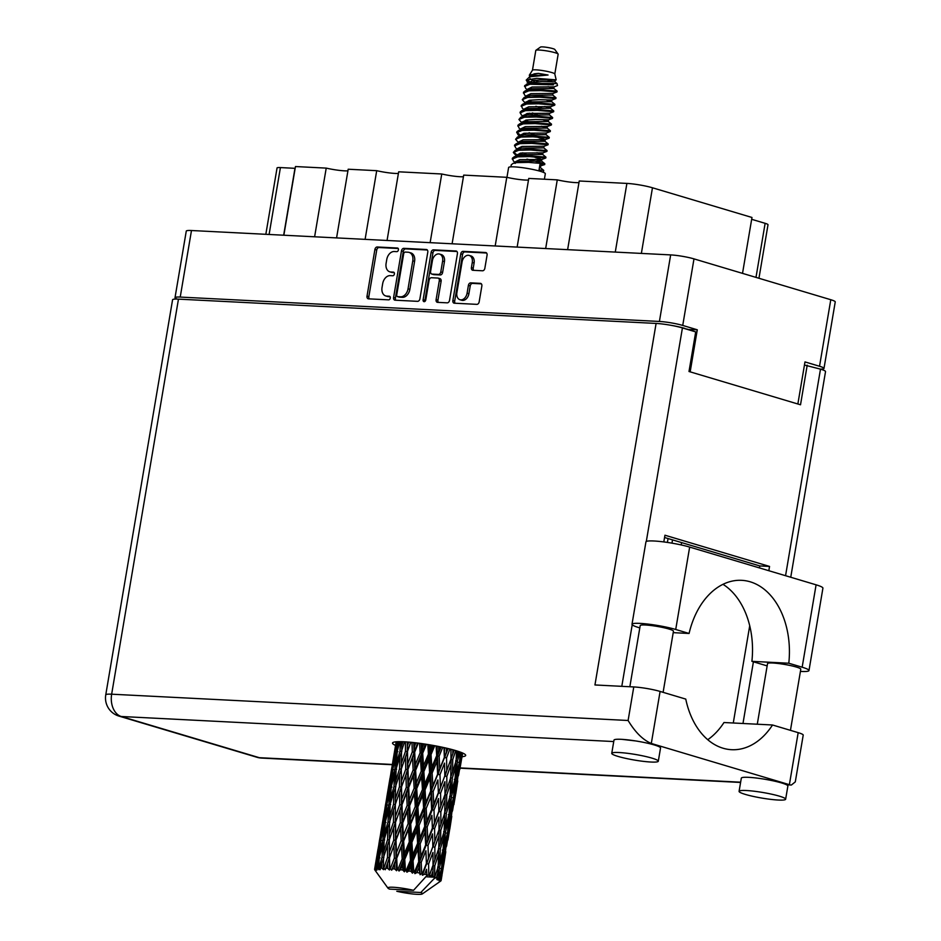 <?xml version="1.0" encoding="UTF-8"?>
<svg xmlns="http://www.w3.org/2000/svg" width="941" height="941" viewBox="0 0 941 941"><rect width="100%" height="100%" fill="white"/><g stroke="black" fill="none" stroke-linecap="round" stroke-linejoin="round"><path stroke-width="1.41" d="M459.961 299.732L461.784 300.273A7.081 5.034 -73.4 0 0 462.631 300.414A7.081 5.034 -73.4 0 0 468.9 293.745L467.089 293.204A7.081 5.034 -73.4 0 1 460.808 299.873A7.081 5.034 -73.4 0 1 459.961 299.732A7.081 5.034 -73.4 0 1 456.891 292.675L462.078 261.963A7.081 5.034 -73.4 0 1 469.206 255.434A7.081 5.034 -73.4 0 1 472.276 262.48L471.417 267.597A2.647 1.882 -73.4 0 0 472.558 270.232A2.647 1.882 -73.4 0 0 472.876 270.29L482.51 270.785A2.647 1.882 -73.4 0 0 484.85 268.291L487.062 255.199A2.647 1.882 -73.4 0 0 485.921 252.564A2.647 1.882 -73.4 0 0 485.591 252.506L463.113 251.365A2.647 1.882 -73.4 0 0 460.761 253.858L452.868 300.52A2.647 1.882 -73.4 0 0 454.021 303.155A2.647 1.882 -73.4 0 0 454.338 303.202L476.828 304.355A2.647 1.882 -73.4 0 0 479.169 301.849L481.851 286.04A2.647 1.882 -73.4 0 0 480.698 283.406A2.647 1.882 -73.4 0 0 480.38 283.347L470.759 282.865A2.647 1.882 -73.4 0 0 468.406 285.358L467.089 293.204M424.132 301.673A1.858 1.317 -73.4 0 0 425.767 299.92L429.108 280.218A2.647 1.882 -73.4 0 1 431.449 277.724L437.836 278.054A2.647 1.882 -73.4 0 1 438.153 278.101A2.647 1.882 -73.4 0 1 439.306 280.736L436.095 299.661A2.647 1.882 -73.4 0 0 437.247 302.296A2.647 1.882 -73.4 0 0 437.565 302.355L447.187 302.837A2.647 1.882 -73.4 0 0 449.539 300.344L457.432 253.682A2.647 1.882 -73.4 0 0 456.279 251.047A2.647 1.882 -73.4 0 0 455.962 251L433.472 249.847A2.647 1.882 -73.4 0 0 431.131 252.353L423.109 299.791A1.858 1.317 -73.4 0 0 424.132 301.673M419.898 298.838L427.79 252.176A2.647 1.882 -73.4 0 0 426.649 249.541A2.647 1.882 -73.4 0 0 426.32 249.494L403.842 248.342A2.647 1.882 -73.4 0 0 401.489 250.835L393.597 297.497A2.647 1.882 -73.4 0 0 394.75 300.132A2.647 1.882 -73.4 0 0 395.067 300.191L417.557 301.332A2.647 1.882 -73.4 0 0 419.898 298.838M687.824 329.538L697.281 329.785L682.731 325.433A16.726 2.011 -170.4 0 0 659.406 321.457L180.225 297.074A16.726 2.011 -170.4 0 0 175.014 297.65L186.271 231.098A16.726 2.011 9.6 0 1 191.482 230.521L670.662 254.905A16.726 2.011 9.6 0 1 693.987 258.881L830.785 299.72A16.726 2.011 9.6 0 1 835.243 301.896L823.987 368.449A16.726 2.011 -170.4 0 0 819.529 366.261L804.978 361.92L797.862 403.995M394.267 251.518L396.89 251.647A1.858 1.317 -73.4 0 0 397.502 248.024L377.247 246.989A2.647 1.882 -73.4 0 0 374.906 249.483L367.014 296.144A2.647 1.882 -73.4 0 0 368.166 298.779A2.647 1.882 -73.4 0 0 368.484 298.838L388.727 299.861A1.858 1.317 -73.4 0 0 389.351 296.239L386.727 296.109A8.469 6.022 -73.4 0 1 385.704 295.933A8.469 6.022 -73.4 0 1 382.034 287.499L382.693 283.606A8.469 6.022 -73.4 0 1 390.186 275.631L392.809 275.76A1.858 1.317 -73.4 0 0 393.42 272.125L390.797 271.996A8.469 6.022 -73.4 0 1 389.786 271.82A8.469 6.022 -73.4 0 1 386.104 263.386L386.763 259.504A8.469 6.022 -73.4 0 1 394.267 251.518M495.178 245.977L506.787 177.308L463.713 175.108L452.103 243.79M545.662 248.542L557.272 179.872L528.76 178.425L517.138 247.095M314.612 236.791L326.221 168.11L295.462 166.545L283.853 235.226M365.096 239.355L376.706 170.686L348.194 169.227L336.572 237.908M430.131 242.66L441.752 173.991L398.678 171.803L387.057 240.473M697.281 329.785L690.165 371.848M687.871 329.303L684.73 328.621M175.014 297.65A16.726 2.011 -170.4 0 0 177.226 299.073M670.321 325.186A20.232 2.435 9.6 0 1 684.777 328.374M820.281 369.072A16.726 2.011 -170.4 0 0 823.987 368.449M265.832 234.309L277.054 167.957A10.786 1.294 9.6 0 1 280.418 167.58L294.98 168.321A10.786 1.294 -170.4 0 0 295.168 168.333M615.273 252.094L626.894 183.413L579.244 180.99L567.623 249.659M742.52 273.372L751.977 217.477L652.466 187.777L641.362 253.411M755.988 277.395L765.127 223.323L751.671 219.312M528.489 180.037A16.185 1.941 9.6 0 1 506.787 177.308M578.974 182.601A16.185 1.941 9.6 0 1 557.272 179.872M626.894 183.413A18.349 2.2 9.6 0 1 652.466 187.777M765.127 223.323A10.786 1.294 9.6 0 1 768.009 224.734L758.952 278.277M347.923 170.839A16.185 1.941 9.6 0 1 326.221 168.11M398.396 173.415A16.185 1.941 9.6 0 1 376.706 170.686M463.442 176.72A16.185 1.941 9.6 0 1 441.752 173.991M389.786 271.82L391.597 272.361A8.469 6.022 -73.4 0 0 392.62 272.537L390.797 271.996M394.22 272.619L392.62 272.537M385.704 295.933L387.527 296.474A8.469 6.022 -73.4 0 0 388.539 296.65L386.727 296.109M390.15 296.733L388.539 296.65M398.302 248.518L379.07 247.53A2.647 1.882 -73.4 0 0 376.729 250.035L368.837 296.686A2.647 1.882 -73.4 0 0 369.307 298.873M427.32 249.988L405.653 248.883A2.647 1.882 -73.4 0 0 403.313 251.388L395.42 298.038A2.647 1.882 -73.4 0 0 395.89 300.226M405.324 252.082A1.858 1.317 -73.4 0 0 403.677 253.823L396.749 294.78A1.858 1.317 -73.4 0 0 397.784 296.662L400.537 296.803A8.469 6.022 -73.4 0 0 408.041 288.816L412.781 260.822A8.469 6.022 -73.4 0 0 409.1 252.4A8.469 6.022 -73.4 0 0 408.088 252.223L405.324 252.082M399.172 297.085A1.858 1.317 -73.4 0 0 399.596 297.203L397.784 296.662M409.1 252.4L410.923 252.941A8.469 6.022 -73.4 0 1 414.593 261.375L409.864 289.369A8.469 6.022 -73.4 0 1 402.36 297.344L399.596 297.203M424.979 301.355A1.858 1.317 -73.4 0 1 424.92 300.332L432.942 252.894A2.647 1.882 -73.4 0 1 435.295 250.4L456.95 251.494M439.659 278.595A2.647 1.882 -73.4 0 1 439.976 278.642A2.647 1.882 -73.4 0 1 441.117 281.277L437.918 300.203A2.647 1.882 -73.4 0 0 438.388 302.39M442.623 261.104A7.081 5.034 -73.4 0 0 439.553 254.058A7.081 5.034 -73.4 0 0 432.425 260.586L430.602 271.408A2.647 1.882 -73.4 0 0 431.743 274.043A2.647 1.882 -73.4 0 0 432.06 274.102L438.447 274.419A2.647 1.882 -73.4 0 0 440.788 271.925L442.623 261.104L444.446 261.645A7.081 5.034 -73.4 0 0 441.364 254.599L439.553 254.058M433.272 274.454A2.647 1.882 -73.4 0 0 433.566 274.584A2.647 1.882 -73.4 0 0 433.883 274.643L432.06 274.102M444.446 261.645L442.611 272.467A2.647 1.882 -73.4 0 1 440.27 274.96L433.883 274.643M469.206 255.434L471.029 255.976A7.081 5.034 -73.4 0 1 474.099 263.021L473.229 268.15A2.647 1.882 -73.4 0 0 473.711 270.338M481.369 283.853L472.57 283.406A2.647 1.882 -73.4 0 0 470.229 285.899L468.9 293.745M486.591 253.011L464.925 251.906A2.647 1.882 -73.4 0 0 462.584 254.399L454.691 301.061A2.647 1.882 -73.4 0 0 455.162 303.249M673.203 632.658L689.083 633.469L675.72 629.482A25.63 3.082 -170.4 0 0 639.998 623.389A25.63 3.082 -170.4 0 0 631.999 624.271A25.63 3.082 -170.4 0 0 638.833 627.6L639.809 627.894M675.72 629.482L689.659 547.086A25.63 3.082 -170.4 0 0 653.924 540.993A25.63 3.082 -170.4 0 0 645.938 541.875L631.999 624.271M778.289 800.038A23.607 2.835 -170.4 0 0 785.641 799.227A23.607 2.835 -170.4 0 0 771.843 794.239A23.607 2.835 -170.4 0 0 746.448 790.534A23.607 2.835 -170.4 0 0 739.085 791.346A23.607 2.835 -170.4 0 0 752.894 796.333A23.607 2.835 -170.4 0 0 778.289 800.038M785.641 799.227L787.876 786.017A23.607 2.835 -170.4 0 0 785.958 784.5A23.607 2.835 -170.4 0 0 748.683 777.337A23.607 2.835 -170.4 0 0 741.32 778.148L739.085 791.346M650.937 762.034A23.607 2.835 -170.4 0 0 658.3 761.222A23.607 2.835 -170.4 0 0 644.503 756.235A23.607 2.835 -170.4 0 0 619.107 752.529A23.607 2.835 -170.4 0 0 611.744 753.341A23.607 2.835 -170.4 0 0 625.553 758.328A23.607 2.835 -170.4 0 0 650.937 762.034M658.3 761.222L660.535 748.013A23.607 2.835 -170.4 0 0 647.878 743.284A23.607 2.835 -170.4 0 0 621.342 739.32A23.607 2.835 -170.4 0 0 613.979 740.144L611.744 753.341M462.043 756.705A37.099 4.458 -170.4 0 0 465.677 755.435A37.099 4.458 -170.4 0 0 443.999 747.601A37.099 4.458 -170.4 0 0 404.089 741.779A37.099 4.458 -170.4 0 0 392.526 743.061A37.099 4.458 -170.4 0 0 395.549 745.448M629.847 686.742L640.198 625.589A16.867 2.023 9.6 0 1 645.455 625.012A16.867 2.023 9.6 0 1 663.581 627.659A16.867 2.023 9.6 0 1 673.45 631.223L663.111 692.329M757.282 724.217L767.538 663.605A16.867 2.023 9.6 0 1 772.796 663.017A16.867 2.023 9.6 0 1 790.934 665.663A16.867 2.023 9.6 0 1 800.791 669.227L790.452 730.345M613.744 741.555L121.248 716.489A18.891 13.092 92.9 0 1 111.65 694.199A18.891 2.27 -170.4 0 0 105.757 694.846L172.579 299.779A18.891 2.27 9.6 0 1 178.461 299.132L111.65 694.199L628.106 720.488C635.222 732.286 642.962 739.955 651.301 743.461L789.381 784.676L798.18 732.651L772.526 724.993L723.982 722.523A74.457 51.626 -87.1 0 1 707.738 739.708M798.18 732.651A18.891 2.27 9.6 0 1 803.214 735.109L795.298 781.877L791.357 785.041L785.958 784.5M785.559 575.704L820.493 369.143L804.449 365.037M820.493 369.143A18.891 2.27 9.6 0 1 825.528 371.589L790.746 577.256M178.461 299.132L656.1 323.433A18.891 2.27 9.6 0 1 682.425 327.927L695.705 331.891L689 371.507L800.52 404.783L807.213 365.179M663.805 541.922L664.946 535.217L769.55 566.435L768.821 570.716M753.412 661.805L742.978 723.488M628.106 720.488L633.775 686.942L594.947 684.966L656.1 323.433M664.558 537.499L759.834 565.941L759.505 567.929M749.718 625.741L733.274 722.994M633.775 686.942A18.891 2.27 9.6 0 1 660.1 691.435L651.301 743.461L647.878 743.284M772.526 724.993A74.457 51.626 92.9 0 1 731.569 749.695A74.457 51.626 92.9 0 1 685.766 699.092L660.1 691.435M759.834 565.941L769.55 566.435M635.61 740.932L621.954 739.355M722.982 584.326A74.198 51.437 -87.1 0 1 751.894 661.347L765.268 665.334A25.63 3.082 9.6 0 0 767.15 665.875M689.659 547.086L816.094 584.82A25.63 3.082 9.6 0 1 822.916 588.16L808.978 670.557A25.63 3.082 9.6 0 1 800.415 671.404M751.894 661.347L788.793 663.229L802.155 667.216A25.63 3.082 9.6 0 1 808.978 670.557M788.793 663.229A74.198 51.437 92.9 0 0 741.684 580.326A74.198 51.437 92.9 0 0 689.083 633.469M672.521 539.875L671.968 543.157M681.225 544.945L681.613 542.592M668.051 538.546L667.392 542.428M554.814 73.986L558.154 54.213A11.327 1.364 -170.4 0 0 558.095 54.037L554.802 49.461A7.281 0.87 -170.4 0 0 552.896 48.626A7.281 0.87 -170.4 0 0 545.486 47.156A7.281 0.87 -170.4 0 0 540.534 47.05L535.923 50.285A11.327 1.364 -170.4 0 0 535.805 50.438L532.465 70.21M558.095 54.037A11.327 1.364 -170.4 0 0 555.131 52.731A11.327 1.364 -170.4 0 0 543.616 50.449A11.327 1.364 -170.4 0 0 535.923 50.285M554.802 74.021A11.327 1.364 -170.4 0 0 554.802 73.951A11.327 1.364 -170.4 0 0 551.791 72.539A11.327 1.364 -170.4 0 0 539.887 70.199A11.327 1.364 -170.4 0 0 532.488 70.175A11.327 1.364 -170.4 0 0 532.453 70.234M544.404 179.213L545.321 173.732A18.62 2.235 -170.4 0 0 540.369 171.309A18.62 2.235 -170.4 0 0 520.397 167.416A18.62 2.235 -170.4 0 0 508.611 167.533L506.952 177.343M554.802 73.951L556.178 79.879L536.723 78.326L526.207 80.114L529.618 76.809L548.05 75.021L538.381 73.386L529.324 75.174L529.712 76.656M530.43 82.679L527.16 79.397M526.207 80.114L528.454 82.973M553.049 84.808L553.426 84.843A16.456 1.976 -170.4 0 0 548.274 83.526L557.037 83.584L554.943 81.82L542.204 81.514L530.395 82.69L524.666 85.596L525.725 88.454L527.525 89.96M552.779 81.902L547.097 79.961M557.037 83.584L557.495 85.572L554.096 86.843L532.041 87.031L527.772 89.101L527.489 90.795M536.958 152.665L542.663 154.442L545.945 157.159L529.689 155.771L517.785 156.03L514.162 156.794L512.375 158.229L513.433 161.087L515.245 162.581M545.945 157.159L545.804 157.982L529.548 156.606L517.644 156.853L512.233 159.1M526.972 159.088L544.827 163.758L528.571 162.381L516.668 162.628L513.045 163.393L511.257 164.828L510.916 166.863M540.699 166.075L540.452 167.686L543.71 170.368L539.052 169.851L540.028 164.075L544.686 164.581L539.675 166.122M548.274 83.526L530.065 83.408L526.442 84.172M553.426 84.843L529.924 84.231L524.513 86.478M548.121 86.654L553.826 88.419L557.107 91.136L540.852 89.748L528.948 90.007L525.325 90.771L523.549 92.206L524.607 95.065L526.407 96.558M557.107 91.136L556.966 91.959L540.71 90.583L528.807 90.83L523.396 93.077M556.966 91.959L552.979 93.453L552.743 95.065L555.99 97.735L539.734 96.358L524.208 97.382L522.279 99.675L525.29 103.157M525.596 102.134L526.619 102.663M555.99 97.735L555.849 98.57L539.593 97.182L527.689 97.441L522.279 99.675M545.898 99.852L551.602 101.628L554.872 104.345L538.617 102.957L526.713 103.216L523.102 103.981L521.314 105.404L522.373 108.262L524.172 109.768M554.872 104.345L554.731 105.169L538.475 103.781L526.572 104.039L521.161 106.274M544.78 106.451L550.485 108.227L553.755 110.944L537.499 109.556L525.596 109.815L521.984 110.579L520.197 112.014L521.255 114.873L523.055 116.366M523.361 115.343L524.384 115.872M553.755 110.944L553.614 111.767L537.37 110.379L525.454 110.638L520.044 112.885M553.614 111.767L549.626 113.261L549.391 114.873L552.638 117.543L536.382 116.166L520.867 117.178L518.926 119.483L521.937 122.965M522.243 121.942L523.267 122.471M552.638 117.543L552.496 118.366L536.252 116.99L524.349 117.237L518.926 119.483M542.545 119.66L548.25 121.436L551.52 124.153L535.276 122.765L523.361 123.024L519.75 123.789L517.962 125.212L519.02 128.07L520.832 129.564M551.52 124.153L551.379 124.977L535.135 123.589L523.231 123.847L517.809 126.082M541.428 126.259L547.133 128.035L550.403 130.752L534.159 129.364L522.255 129.623L518.632 130.387L516.844 131.811L517.903 134.669L519.714 136.174M516.856 132.293L521.032 135.669M550.403 130.752L550.262 131.575L534.018 130.187L522.114 130.446L516.691 132.693M550.262 131.575L546.274 133.057L546.039 134.681L549.285 137.351L533.041 135.963L517.515 136.986L515.586 139.292L518.597 142.773M549.285 137.351L549.156 138.174L532.9 136.798L520.996 137.045L515.586 139.292M539.193 139.468L544.898 141.244L548.168 143.949L531.924 142.573L520.02 142.82L516.397 143.597L514.609 145.02L515.668 147.878L517.479 149.372M548.168 143.949L548.038 144.785L531.783 143.397L519.879 143.655L514.468 145.89M548.038 144.785L544.039 146.267L543.804 147.89L547.062 150.56L530.806 149.172L515.28 150.195L513.351 152.489L516.621 156.194M513.504 152.101L517.679 155.477M547.062 150.56L546.921 151.383L530.665 149.995L518.762 150.254L513.351 152.489M535.899 106.274L541.769 108.003M532.418 112.955L537.382 114.531M529.065 132.763L534.029 134.34M535.841 159.276L541.545 161.052L544.827 163.758L544.686 164.581M432.989 871.001L432.931 876.436A33.723 4.046 -170.4 0 0 432.119 876.189A33.723 4.046 -170.4 0 0 431.26 875.93L432.989 871.001L433.283 864.45M438.976 835.632L438.788 848.37L434.86 859.968L434.86 847.206L438.976 835.632L439.271 829.08M444.952 800.25L444.775 812.977L440.847 824.575L440.847 811.812L444.952 800.25L445.258 793.686M450.951 764.845L450.763 777.607L446.834 789.181L446.834 776.443L450.951 764.845L451.245 758.281M454.091 750.106L452.809 753.8L452.833 749.754M441.517 878.106L441.094 880.576A33.723 4.046 -170.4 0 1 441.082 880.647L439.435 881.917L440.882 880.929A33.723 4.046 -170.4 0 1 440.788 880.999L422.286 893.95A17.538 2.105 -170.4 0 0 420.815 892.491L434.26 878.494L436.401 877.6L437.883 872.66L436.824 879.541L438.647 878.541L439.423 867.379L442.646 855.734L441.529 868.39L438.906 878.659L437.765 880L439.741 879.106L440.941 874.118L440.353 879.494L439.118 880.87L440.8 879.894L444.717 857.075L440.882 879.988L439.435 881.235L441.082 880.341L441.976 875.318L441.106 880.505M440.353 879.494A33.723 4.046 -170.4 0 0 439.741 879.106M437.577 878.059A33.723 4.046 -170.4 0 0 436.401 877.6M420.815 892.491L396.796 891.268A17.538 2.105 -170.4 0 0 422.286 893.95M396.161 741.79L392.303 764.904M396.502 741.767L395.549 746.554L396.255 741.779M395.655 747.86L395.549 746.554M394.479 752.2L395.938 752.306M390.515 775.56L386.316 800.297M391.385 770.091L393.679 757.599L392.115 769.503L389.562 781.936L391.385 770.091M397.22 741.72L396.243 751.494L393.35 763.869L396.973 741.731M398.725 741.661L397.631 745.895L397.996 741.684M397.82 749.036L397.631 745.895M396.243 751.494L397.937 751.683M393.503 766.162L393.35 763.869M394.244 756.317L393.679 757.599M392.115 769.503L393.703 769.656M389.668 783.241L389.562 781.936M388.492 787.593L389.95 787.699M426.532 876.8L434.683 877.212L434.26 878.494M434.977 877.094A33.723 4.046 -170.4 0 0 434.566 876.953L434.801 865.755L438.635 854.169L438.165 866.884L434.683 877.212M432.931 876.436L434.566 876.953M429.343 875.401A33.723 4.046 -170.4 0 0 428.802 875.248L428.59 864.026L432.942 852.464L433.013 865.214L429.343 875.401L431.26 875.93M413.534 890.315A17.538 2.105 -170.4 0 0 395.643 887.422A17.538 2.105 -170.4 0 0 387.963 888.139A17.538 2.105 -170.4 0 0 389.515 889.104L413.534 890.315L427.402 875.048L428.802 875.248M384.528 810.942L380.34 835.667M385.398 805.461L387.692 792.992L386.128 804.884L383.575 817.329L385.398 805.461M388.821 787.335L391.48 774.913L390.256 786.888L387.363 799.262L388.821 787.335M392.762 769.303L395.761 756.94L394.879 768.997L391.656 781.277L392.762 769.303M400.407 741.661L399.984 751.189L396.42 763.433L397.208 751.353L399.819 741.661M402.889 741.72L401.654 745.672L401.783 741.684M426.72 874.707A33.723 4.046 -170.4 0 0 424.65 874.201L426.567 869.284L426.991 876.318M422.356 873.671A33.723 4.046 -170.4 0 0 421.721 873.53L421.203 862.321L425.908 850.746L426.391 863.485L422.356 873.671L422.403 875.236L424.65 874.201M419.31 873.001A33.723 4.046 -170.4 0 0 416.992 872.519L419.027 867.578L420.074 874.718L421.721 873.53M414.452 872.025A33.723 4.046 -170.4 0 0 413.769 871.895L413.075 860.733L417.98 849.1L418.721 861.815L414.452 872.025L414.899 873.648L416.992 872.519M411.182 871.425A33.723 4.046 -170.4 0 0 408.747 870.99L410.841 866.026L411.182 871.425L412.37 873.166L413.769 871.895M406.136 870.566A33.723 4.046 -170.4 0 0 405.442 870.449L404.748 859.368L409.664 847.653L410.476 860.286L406.136 870.566L406.935 872.213L408.747 870.99M402.854 870.06A33.723 4.046 -170.4 0 0 400.454 869.707L402.525 864.708L402.854 870.06L404.371 871.801L405.442 870.449M397.937 869.378A33.723 4.046 -170.4 0 0 397.267 869.296L396.714 858.31L401.466 846.477L402.183 859.004L397.937 869.378L399.019 871.037L400.454 869.707M394.832 869.002A33.723 4.046 -170.4 0 0 392.62 868.766L394.597 863.697L394.832 869.002L396.573 870.731L397.267 869.296M390.35 868.543A33.723 4.046 -170.4 0 0 389.762 868.484L389.503 857.627L393.926 845.653L394.361 858.051L390.35 868.543L391.644 870.19L392.62 868.766M387.633 868.32A33.723 4.046 -170.4 0 0 385.739 868.202L387.551 863.073L387.633 868.32L389.468 870.002L389.762 868.484M383.869 868.108A33.723 4.046 -170.4 0 0 383.387 868.096L383.552 857.357L387.492 845.241L387.492 857.498L383.869 868.108L385.269 869.731L385.739 868.202M381.693 868.049A33.723 4.046 -170.4 0 0 380.258 868.061L381.834 862.873L381.693 868.049L383.505 869.672L383.387 868.096M378.882 868.108A33.723 4.046 -170.4 0 0 378.553 868.12L379.247 857.522L382.587 845.253L382.022 857.357L378.882 868.108L380.305 869.672L380.258 868.061M377.412 868.225A33.723 4.046 -170.4 0 0 376.506 868.355L377.811 863.109L377.412 868.225L379.058 869.755L378.553 868.12M375.73 868.531A33.723 4.046 -170.4 0 0 375.553 868.59L379.505 845.7L378.282 857.663L375.73 868.531L377.047 870.037L376.506 868.355M375.024 868.814A33.723 4.046 -170.4 0 0 374.718 869.061L375.73 863.756L375.024 868.814L376.412 870.237L375.553 868.59M378.541 846.347L374.589 869.366L375.718 870.79L374.718 869.061M399.984 751.189L401.795 751.459L401.654 745.672M396.596 767.374L396.42 763.433M397.02 753.953L395.761 756.94M394.879 768.997L396.655 769.232M391.832 784.429L391.656 781.277M392.421 772.737L391.48 774.913M390.256 786.888L391.95 787.076M387.516 801.544L387.363 799.262M388.257 791.722L387.692 792.992M386.128 804.884L387.716 805.025M383.681 818.646L383.575 817.329M382.505 822.999L383.963 823.104M379.411 840.854L381.717 828.374L380.14 840.266L377.6 852.722L379.411 840.854M382.834 822.728L385.492 810.295L384.269 822.281L381.376 834.632L382.834 822.728M386.775 804.673L389.774 792.346L388.904 804.367L385.669 816.682L386.775 804.673M391.221 786.747L394.561 774.467L393.997 786.594L390.433 798.815L391.221 786.747M396.137 768.926L399.796 756.717L399.525 768.915L395.679 781.054L396.137 768.926M405.43 741.861L405.453 751.33L401.337 763.41L401.513 751.189L404.548 741.802M408.723 742.096L407.371 745.872L407.324 741.99M405.453 751.33L407.288 751.659L407.277 741.978M411.97 742.402L412.311 751.883L407.759 763.833L407.371 745.872M399.525 768.915L401.36 769.22L401.337 763.41M401.795 751.459L399.796 756.717M393.997 786.594L395.82 786.852L395.679 781.054M396.055 770.761L394.561 774.467M390.609 802.744L390.433 798.815M391.033 789.358L389.774 792.346M388.904 804.367L390.668 804.602M385.845 819.823L385.669 816.682M386.433 808.119L385.492 810.295M384.269 822.281L385.963 822.481M381.54 836.914L381.376 834.632M382.269 827.104L381.717 828.374M380.14 840.266L381.728 840.419M377.694 854.028L377.6 852.722M376.518 858.368L377.976 858.474M380.787 840.066L383.799 827.727L382.916 839.76L379.682 852.076L380.787 840.066M385.234 822.14L388.574 809.86L388.01 821.987L384.457 834.197L385.234 822.14M390.162 804.296L393.809 792.11L393.538 804.284L389.692 816.447L390.162 804.296M395.526 786.582L399.466 774.455L399.466 786.723L395.349 798.803L395.526 786.582M401.313 768.985L405.5 756.917L405.736 769.268L401.384 781.253L401.313 768.985M407.465 751.459L410.829 742.284M415.863 742.825L414.416 746.495L414.252 742.637M412.311 751.883L414.052 752.259L413.734 742.578M419.592 743.296L420.133 752.835L415.31 764.657L414.675 752.141L414.052 752.259L414.416 746.495M405.736 769.268L407.535 769.62L407.288 751.659L405.5 756.917M407.947 769.456L412.546 757.54L413.134 770.02L408.429 781.877L407.759 763.833M399.466 786.723L401.301 787.052L401.313 773.196M401.478 786.852L405.889 774.878L406.324 787.288L401.772 799.215L401.384 781.253M401.36 769.22L399.466 774.455M393.538 804.284L395.385 804.59L395.349 798.803M395.82 786.852L393.809 792.11M388.01 821.987L389.833 822.258L389.692 816.447M390.068 806.131L388.574 809.86M384.622 838.125L384.457 834.197M385.045 824.751L383.799 827.727M382.916 839.76L384.681 839.995M379.858 855.216L379.682 852.076M380.446 843.512L379.505 845.7M378.282 857.663L379.976 857.851M376.282 862.485L375.73 863.756M384.175 839.69L387.821 827.492L387.551 839.678L383.705 851.84L384.175 839.69M389.539 821.975L393.479 809.836L393.479 822.116L389.362 834.173L389.539 821.975M395.326 804.355L399.513 792.31L399.749 804.637L395.396 816.647L395.326 804.355M414.675 752.141L418.286 743.131M423.85 743.896L422.344 747.495L422.109 743.649M420.133 752.835L421.662 753.223L421.168 743.508M427.814 744.507L428.437 754.117L423.497 765.821L422.697 753.2L421.662 753.223L422.344 747.495M413.134 770.02L414.781 770.408L414.052 752.259L412.546 757.54M415.616 770.338L420.474 758.54L421.262 771.149L416.369 782.877L415.616 770.338L414.781 770.408L415.31 764.657M406.324 787.288L408.065 787.652L407.535 769.62L405.889 774.878M408.688 787.535L413.44 775.69L414.146 788.229L409.323 800.038L408.688 787.535L408.065 787.652L408.429 781.877M399.749 804.637L401.56 804.99L401.301 787.052L399.513 792.31M401.96 804.837L406.559 792.934L407.159 805.402L402.442 817.27L401.772 799.215M393.479 822.116L395.314 822.446L395.338 808.578M395.491 822.246L399.913 810.26L400.337 822.681L395.796 834.596L395.396 816.647M395.385 804.59L393.479 809.836M387.551 839.678L389.398 839.984L389.362 834.173M389.833 822.258L387.821 827.492M382.022 857.357L383.846 857.627L383.705 851.84M384.093 841.525L382.587 845.253M379.058 860.121L377.811 863.109M389.339 839.748L393.526 827.704L393.773 840.031L389.409 852.04L389.339 839.748M422.697 753.2L426.438 744.296M432.178 745.248L430.672 748.824L430.413 744.943M428.437 754.117L429.649 754.482L429.108 744.731M436.118 745.978L436.671 755.647L431.813 767.28L431.037 754.564L429.649 754.482L430.672 748.824M421.262 771.149L422.65 771.526L421.662 753.223L420.474 758.54M423.862 771.561L428.802 759.869L429.602 772.561L424.685 784.206L423.862 771.561L422.65 771.526L423.497 765.821M414.146 788.229L415.675 788.617L414.781 770.408L413.44 775.69M416.71 788.593L421.627 776.866L422.45 789.511L417.51 801.214L416.71 788.593L415.675 788.617L416.369 782.877M407.159 805.402L408.794 805.778L408.065 787.652L406.559 792.934M409.641 805.708L414.487 793.945L415.275 806.519L410.382 818.282L409.641 805.708L408.794 805.778L409.323 800.038M400.337 822.681L402.078 823.046L401.56 804.99L399.913 810.26M402.701 822.94L407.453 811.071L408.159 823.622L403.336 835.408L402.701 822.94L402.078 823.046L402.442 817.27M393.773 840.031L395.573 840.384L395.314 822.446L393.526 827.704M395.973 840.219L400.572 828.327L401.172 840.784L396.455 852.664L395.796 834.596M387.492 857.498L389.327 857.827L389.351 843.983M389.503 857.627L389.409 852.04M389.398 839.984L387.492 845.241M383.846 857.627L381.834 862.873M431.037 754.564L434.766 745.719M440.329 746.813L438.859 750.377L438.647 746.472M436.671 755.647L437.506 755.988L437.047 746.154M443.987 747.601L444.352 757.317L439.741 768.915L439.153 756.152L437.506 755.988L438.859 750.377M429.602 772.561L430.637 772.926L429.649 754.482L428.802 759.869M432.154 773.055L436.989 761.422L437.624 774.184L432.872 785.759L432.154 773.055L430.637 772.926L431.813 767.28M422.45 789.511L423.662 789.887L422.65 771.526L421.627 776.866M425.05 789.958L429.955 778.313L430.684 791.04L425.838 802.661L425.05 789.958L423.662 789.887L424.685 784.206M415.275 806.519L416.663 806.908L415.675 788.617L414.487 793.945M417.886 806.931L422.815 795.263L423.615 807.931L418.698 819.599L417.886 806.931L416.663 806.908L417.51 801.214M408.159 823.622L409.688 824.01L408.794 805.778L407.453 811.071M410.723 823.998L415.651 812.248L416.463 824.904L411.535 836.584L410.723 823.998L409.688 824.01L410.382 818.282M401.172 840.784L402.819 841.172L402.078 823.046L400.572 828.327M403.654 841.101L408.512 829.327L409.3 841.913L404.395 853.663L403.654 841.101L402.819 841.172L403.336 835.408M394.361 858.051L396.09 858.427L395.573 840.384L393.926 845.653M396.714 858.31L396.09 858.427L396.455 852.664M389.468 870.002L389.327 857.827L387.551 863.073M439.153 756.152L442.752 747.33M447.787 748.471L446.399 752.071L446.269 748.119M444.352 757.317L444.493 747.707M450.927 749.259L450.974 759.046L446.775 770.644L446.552 757.858L444.752 757.611L446.399 752.071M437.624 774.184L438.247 774.502L437.506 755.988L436.989 761.422M439.976 774.714L444.528 763.116L444.822 775.902L440.412 787.452L439.976 774.714L438.247 774.502L439.741 768.915M430.684 791.04L431.519 791.381L430.637 772.926L429.955 778.313M433.166 791.546L437.871 779.96L438.365 792.722L433.754 804.308L433.166 791.546L431.519 791.381L432.872 785.759M423.615 807.931L424.65 808.295L423.662 789.887L422.815 795.263M426.179 808.425L431.002 796.827L431.637 809.554L426.885 821.152L426.179 808.425L424.65 808.295L425.838 802.661M416.463 824.904L417.675 825.281L416.663 806.908L415.651 812.248M419.063 825.363L423.968 813.706L424.697 826.433L419.851 838.043L419.063 825.363L417.675 825.281L418.698 819.599M409.3 841.913L410.676 842.289L409.688 824.01L408.512 829.327M411.899 842.324L416.828 830.644L417.628 843.324L412.711 854.993L411.899 842.324L410.676 842.289L411.535 836.584M402.183 859.004L403.701 859.392L402.819 841.172L401.466 846.477M404.748 859.368L403.701 859.392L404.395 853.663M396.573 870.731L396.09 858.427L394.597 863.697M446.552 757.858L449.904 748.989M450.962 754.4L450.986 749.271M450.974 759.046L452.809 753.8M444.822 775.902L444.528 763.116M446.834 776.443L444.999 776.149L446.775 770.644M438.365 792.722L437.871 779.96M440.564 793.263L444.905 781.677L444.987 794.451L440.788 806.025L440.564 793.263L438.765 793.004L440.412 787.452M431.637 809.554L432.26 809.872L431.519 791.381L431.002 796.827M434.001 810.083L438.541 798.521L438.835 811.271L434.424 822.857L434.001 810.083L432.26 809.872L433.754 804.308M424.697 826.433L425.532 826.774L424.65 808.295L423.968 813.706M427.179 826.951L431.895 815.341L432.378 828.115L427.779 839.678L427.179 826.951L425.532 826.774L426.885 821.152M417.628 843.324L418.663 843.689L417.675 825.281L416.828 830.644M420.192 843.818L425.014 832.209L425.65 844.947L420.898 856.545L420.192 843.818L418.663 843.689L419.851 838.043M410.476 860.286L411.699 860.65L410.676 842.289L409.664 847.653M413.075 860.733L411.699 860.65L412.711 854.993M404.371 871.801L403.701 859.392L402.525 864.708M456.503 750.812L456.126 760.716L452.48 772.338L452.75 759.587L455.75 750.589M458.843 751.565L457.702 755.447L457.914 751.259M456.185 759.328L457.702 755.447M452.75 759.587L450.904 759.269L451.233 758.317M452.292 778.125L455.832 766.492L455.044 779.207L451.727 790.828L452.292 778.125L450.468 777.784L452.48 772.338M444.975 789.793L444.905 781.677M444.987 794.451L446.834 789.181M438.835 811.271L438.541 798.521M440.847 811.812L439.012 811.53L440.788 806.025M432.378 828.115L431.895 815.341M434.577 828.656L438.929 817.07L439 829.844L434.813 841.407L434.577 828.656L432.778 828.409L434.424 822.857M425.65 844.947L426.273 845.265L425.532 826.774L425.014 832.209M428.014 845.477L432.554 833.902L432.848 846.665L428.437 858.251L428.014 845.477L426.273 845.265L427.779 839.678M418.721 861.815L419.557 862.156L418.663 843.689L417.98 849.1M421.203 862.321L419.557 862.156L420.898 856.545M412.37 873.166L411.699 860.65L410.841 866.026M446.763 794.98L450.61 783.383L450.139 796.11L446.493 807.731L446.763 794.98L444.928 794.663L445.246 793.722M460.396 752.118L459.49 762.222L456.491 773.914L457.373 761.21L459.961 751.965M461.76 752.647L460.761 756.917L461.231 752.435M459.773 759.269L460.761 756.917M457.373 761.21L455.609 760.857M455.197 777.066L456.491 773.914M455.656 762.257L455.832 766.492M450.198 794.722L451.727 790.828M450.468 777.784L450.61 783.383M446.305 813.495L449.845 801.897L449.069 814.577L445.74 826.233L446.305 813.495L444.481 813.165L446.493 807.731M438.988 825.198L438.929 817.07M439 829.844L440.847 824.575M432.848 846.665L432.554 833.902M434.86 847.206L433.025 846.912L434.813 841.407M426.391 863.485L425.908 850.746M428.59 864.026L426.791 863.779L428.437 858.251M420.074 874.718L419.557 862.156L419.027 867.578M440.776 830.374L444.623 818.764L444.152 831.515L440.506 843.101L440.776 830.374L438.941 830.056L439.259 829.115M451.386 796.604L454.621 784.959L453.503 797.615L450.504 809.295L451.386 796.604L449.622 796.251M456.009 779.666L458.902 767.962L457.432 780.595L454.785 792.298L456.009 779.666L454.315 779.301M462.396 752.918L458.549 775.255L462.266 752.859M462.666 753.035L461.808 758.117L462.619 753.023M460.137 762.645L458.549 762.257M457.902 776.748L458.549 775.255M458.714 765.315L458.902 767.962M453.785 794.663L454.785 792.298M454.409 781.489L454.621 784.959M449.21 812.436L450.504 809.295M449.669 797.662L449.845 801.897M444.211 830.115L445.74 826.233M444.481 813.165L444.623 818.764M440.317 848.888L443.87 837.278L443.082 849.97L439.753 861.627L440.317 848.888L438.494 848.547L440.506 843.101M433.001 860.58L432.942 852.464M433.013 865.214L434.86 859.968M426.991 876.142L426.567 869.284M445.399 832.009L448.634 820.34L447.516 833.02L444.517 844.677L445.399 832.009L443.634 831.644M450.021 815.035L452.915 803.367L451.445 815.965L448.798 827.692L450.021 815.035L448.328 814.671M454.15 798.039L456.679 786.3L452.562 810.648L454.15 798.039L452.562 797.662M457.749 780.971L455.82 793.498L457.749 780.971L456.291 780.583M459.914 768.973L461.713 758.317M459.89 768.562L459.937 769.162M456.55 784.594L456.679 786.3M451.915 812.13L452.562 810.648M452.727 800.72L452.915 803.367M447.798 830.056L448.798 827.692M448.434 816.859L448.634 820.34M443.235 847.817L444.517 844.677M443.681 833.056L443.87 837.278M438.224 865.497L439.753 861.627M438.494 848.547L438.635 854.169M434.801 865.755L432.954 865.438L433.272 864.485M444.034 850.429L446.928 838.749L445.458 851.358L442.811 863.085L444.034 850.429L442.341 850.052M448.163 833.432L450.704 821.681L446.587 846.018L448.163 833.432L446.575 833.056M451.774 816.341L449.833 828.892L451.774 816.341L450.316 815.953M453.927 804.367L455.726 793.698M453.903 803.955L453.95 804.555M450.563 819.976L450.704 821.681M445.928 847.512L446.587 846.018M446.74 836.102L446.928 838.749M441.811 865.449L442.811 863.085M442.446 852.252L442.646 855.734M439.423 867.379L437.647 867.026M437.694 868.425L437.883 872.66M445.787 851.723L443.846 864.285L445.787 851.723L444.328 851.346M447.951 839.76L449.739 829.092M447.916 839.348L447.963 839.937M444.575 855.369L444.717 857.075M442.176 868.814L440.588 868.425M440.764 871.484L440.941 874.118M441.964 875.13L443.752 864.485M441.929 874.718L441.976 875.318M538.381 73.386L534.276 73.821L530.006 75.903L529.724 77.597M534.994 80.185L538.205 81.573M553.826 88.419L554.096 86.843M551.602 101.628L551.896 100.017L539.134 99.664L529.807 100.228L525.537 102.31L525.631 103.039M549.626 113.261L527.572 113.438L523.302 115.508L523.396 116.237M547.133 128.035L547.439 126.423L525.337 126.647L521.067 128.717L520.785 130.411M536.852 137.01L545.157 139.668L523.102 139.844L518.844 141.915L518.926 142.644M546.921 151.383L542.933 152.865L520.867 153.054L516.609 155.124L516.856 156.147M548.05 75.021L533.994 75.48L529.618 76.809M530.03 78.668L534.723 81.832M553.861 88.466L531.759 88.677L525.325 90.771M551.626 101.675L529.524 101.887L523.102 103.981M549.391 114.873L527.289 115.084L520.867 117.178M525.619 120.189L528.019 121.448M547.156 128.082L525.054 128.294L518.632 130.387M523.384 133.399L525.784 134.645M545.204 139.633L544.921 141.279L522.831 141.491L516.397 143.597M542.663 154.442L520.596 154.7L516.656 156.182M540.452 167.686L539.405 167.769M554.978 81.867L555.249 80.208L542.486 79.867L533.159 80.432L528.889 82.502L528.983 83.231M552.979 93.453L530.924 93.629L526.654 95.7L526.372 97.394M550.485 108.227L550.791 106.615L528.689 106.839L524.419 108.909L524.137 110.603M529.418 113.191L532.618 114.59M519.75 123.789L526.172 121.695L548.274 121.471L548.556 119.825L535.782 119.472L526.454 120.036L522.184 122.118L522.279 122.836M546.274 133.057L524.219 133.246L519.961 135.316L520.044 136.045M544.039 146.267L521.984 146.443L517.726 148.525L517.432 150.219M522.714 152.807L525.925 154.195M533.512 156.818L541.816 159.476L519.761 159.652L515.492 161.723L515.197 163.416M552.743 95.065L530.642 95.276L524.208 97.382M528.971 100.381L531.371 101.64M550.509 108.274L528.407 108.486L521.984 110.579M526.737 113.59L529.136 114.849M546.039 134.681L523.949 134.892L517.515 136.986M543.804 147.89L521.714 148.102L515.28 150.195M520.044 153.207L522.431 154.453M541.545 161.052L519.479 161.299L513.045 163.393M429.414 875.636L432.954 865.438M422.403 875.236L438.941 830.056M414.899 873.648L432.778 828.409L444.928 794.663M406.935 872.213L432.26 809.872L450.904 759.269M399.019 871.037L448.139 748.554M391.644 870.19L441.117 746.978M386.727 865.379L402.078 823.046L433.366 745.472M392.726 829.986L408.065 787.652L425.367 744.131M398.702 794.616L417.616 743.037M404.689 759.222L410.605 742.261M191.482 230.521L180.225 297.074M659.406 321.457L670.662 254.905M693.987 258.881L682.731 325.433M819.529 366.261L830.785 299.72M280.418 167.58L269.102 234.474M283.664 235.215L294.98 168.321M368.837 296.686L367.014 296.144M376.729 250.035L374.906 249.483M379.07 247.53L377.247 246.989M395.42 298.038L393.597 297.497M403.313 251.388L401.489 250.835M405.653 248.883L403.842 248.342M426.943 249.671L426.32 249.494M402.36 297.344L400.537 296.803M409.864 289.369L408.041 288.816M414.593 261.375L412.781 260.822M435.295 250.4L433.472 249.847M456.573 251.176L455.962 251M437.918 300.203L436.095 299.661M441.117 281.277L439.306 280.736M424.92 300.332L423.109 299.791M432.942 252.894L431.131 252.353M440.27 274.96L438.447 274.419M442.611 272.467L440.788 271.925M473.229 268.15L471.417 267.597M474.099 263.021L472.276 262.48M470.229 285.899L468.406 285.358M472.57 283.406L470.759 282.865M480.992 283.535L480.38 283.347M454.691 301.061L452.868 300.52M462.584 254.399L460.761 253.858M464.925 251.906L463.113 251.365M486.215 252.694L485.591 252.506M105.757 694.846A18.891 18.891 0 0 0 118.978 716.101A18.891 13.421 -73.4 0 0 121.248 716.489L259.328 757.693L392.338 764.468M460.114 767.915L740.638 782.194M682.425 327.927L646.302 541.463M632.211 624.777L621.801 686.33M261.492 758.07A18.891 13.092 -87.1 0 1 259.328 757.693A18.891 13.421 -73.4 0 1 257.058 757.305A18.891 18.891 0 0 0 261.492 758.07L392.291 764.727M802.155 667.216L816.094 584.82M399.372 297.168L397.561 296.627M439.976 278.642L438.153 278.101M433.566 274.584L431.743 274.043M460.067 768.174L740.591 782.453M786.57 784.794L791.357 785.041M118.978 716.101L257.058 757.305M532.488 70.175L529.324 75.174M395.961 743.014L392.762 761.939M389.974 778.383L386.775 797.333M383.987 813.777L380.787 832.703M387.963 888.139L374.753 869.849M378 849.17L374.8 868.096M543.71 170.368L543.369 172.344M555.849 98.57L551.861 100.052M551.379 124.977L547.391 126.459M549.156 138.174L545.157 139.668M525.537 102.346L525.254 104.004M523.302 115.555L523.02 117.202M518.832 141.962L518.55 143.608M542.969 152.842L542.686 154.489M516.597 155.171L516.315 156.818M518.103 155.324L514.162 156.794M556.178 79.879L555.214 80.244M527.054 82.032L528.901 83.561M554.731 105.169L550.744 106.651M552.496 118.366L548.509 119.86M545.804 157.982L541.816 159.476M528.877 82.537L528.607 84.196M522.184 122.154L521.902 123.812M519.95 135.363L519.667 137.01M541.851 159.441L541.569 161.087"/></g></svg>
